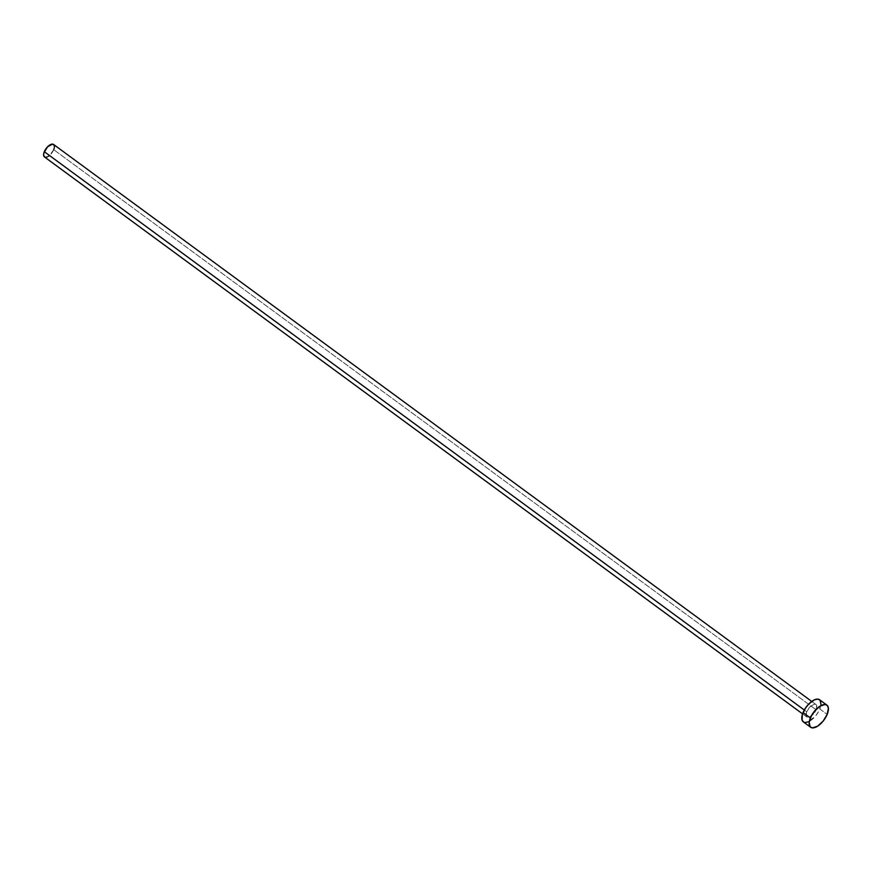 <?xml version="1.0" encoding="UTF-8"?>
<svg xmlns="http://www.w3.org/2000/svg" width="872" height="872" viewBox="0 0 872 872"><rect width="100%" height="100%" fill="white"/><g stroke="black" fill="none" stroke-linecap="round" stroke-linejoin="round"><path stroke-width="0.65" stroke-dasharray="4.36 3.27" d="M806.72 711.814L804.289 710.026L806.72 711.814L806.208 716.119L807.156 717.198L808.758 717.318L812.878 714.702L816.159 709.797A7.728 3.63 -53.7 0 1 806.873 717.035A7.728 3.63 -53.7 0 1 806.72 711.814A7.728 3.63 -53.7 0 1 816.018 704.576A7.728 3.63 -53.7 0 1 816.159 709.797L816.672 705.492L815.723 704.402L814.121 704.293L810.001 706.909L806.72 711.814M44.439 156.916A7.728 3.63 126.3 0 0 53.737 149.69L816.159 709.797L53.737 149.69A7.728 3.63 126.3 0 0 53.584 144.469M803.308 721.874A13.734 6.453 126.3 0 0 819.833 709.023L827.168 714.408L819.833 709.023A13.734 6.453 126.3 0 0 819.571 699.736M821.021 704.729L818.743 711.312L815.767 715.749L808.399 721.809M805.129 722.507L802.818 721.417M54.402 147.27L54.162 148.436M53.737 149.69L49.41 155.543M48.342 156.317L47.306 156.884M45.464 157.276L44.167 156.666M806.873 717.035L802.567 713.874M816.018 704.576L811.723 701.415"/><path stroke-width="1.31" d="M811.723 701.415L53.584 144.469A7.728 3.63 126.3 0 0 44.298 151.695L804.289 710.026L44.298 151.695A7.728 3.63 126.3 0 0 44.439 156.916L802.567 713.874M826.907 705.121L819.571 699.736A13.734 6.453 126.3 0 0 803.047 712.588L810.382 717.972L803.047 712.588A13.734 6.453 126.3 0 0 803.308 721.874L810.644 727.259A13.734 6.453 -53.7 0 1 810.382 717.972A13.734 6.453 -53.7 0 1 826.907 705.121A13.734 6.453 -53.7 0 1 827.168 714.408A13.734 6.453 -53.7 0 1 810.644 727.259M803.821 722.179L802.131 720.25L802.284 714.811L805.521 708.02L808.878 703.878L814.481 699.802L817.762 699.104L820.072 700.194L821.021 704.729M808.399 721.809L805.129 722.507M827.168 714.408L823.103 721.133L817.576 726.202L812.453 727.891L810.143 726.801L809.194 722.267L811.472 715.683L814.448 711.247L819.974 706.178L825.086 704.489L827.397 705.579L828.4 708.271L827.168 714.408M44.734 157.091L43.6 155.14L43.862 152.949L47.579 146.801L52.571 144.109L54.249 145.373L54.402 147.27M54.162 148.436L53.737 149.69M49.41 155.543L48.342 156.317M47.306 156.884L45.464 157.276"/></g></svg>
